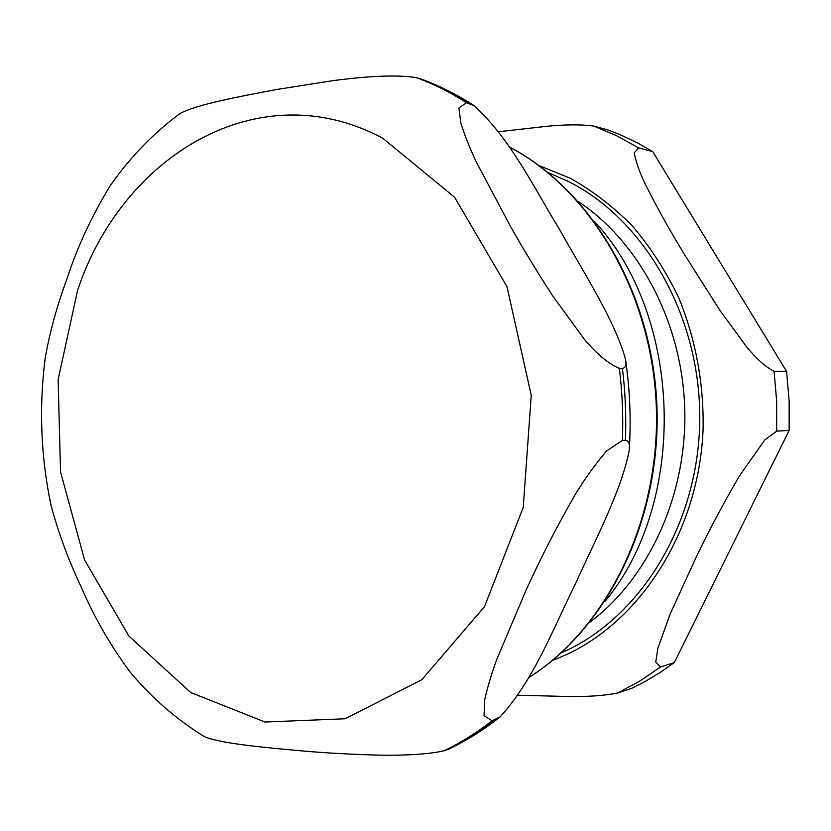 <?xml version="1.0" encoding="UTF-8"?>
<svg xmlns="http://www.w3.org/2000/svg" width="831" height="831" viewBox="0 0 831 831"><rect width="100%" height="100%" fill="white"/><g stroke="black" fill="none" stroke-linecap="round" stroke-linejoin="round"><path stroke-width="1.25" d="M774.087 371.239C766.037 367.354 756.927 359.283 746.768 347.036L720.072 310.638L684.017 253.787C668.913 229.013 655.597 204.966 644.056 181.625C639.091 170.885 635.808 161.287 634.219 152.842L638.644 147.908L652.709 151.595L786.604 371.467L774.087 371.239L776.653 401.134L776.663 431.164L789.138 430.416L674.357 662.556L660.593 666.95L655.742 662.037L657.892 648.17L670.243 613.766L696.856 555.794C709.445 529.659 723.656 503.004 739.497 475.841L764.738 439.983L776.663 431.164M517.9 695.225L568.643 696.523C588.203 696.783 604.501 695.62 617.547 693.044L631.747 688.317L644.274 681.971L659.554 672.892L674.357 662.556M652.709 151.595L637.138 142.735L621.204 135.162L608.23 130.031L593.708 126.063C581.274 124.38 565.662 124.463 546.86 126.302L498.486 131.734M789.138 430.416L789.138 400.874L786.604 371.467M604.906 601.509C688.151 501.727 682.999 316.32 594.362 221.306M474.241 105.755C457.081 94.62 439.319 85.676 420.953 78.924L416.518 77.667C393.458 73.886 359.065 77.335 333.75 80.524L276.567 89.53C238.923 96.573 196.22 104.644 180.098 113.483M49.403 497.354L50.971 505.165C58.502 533.253 68.828 561.112 81.968 588.722C94.724 618.15 110.72 645.853 129.948 671.853L134.175 676.818M625.442 440.222C628.745 440.773 630.023 443.993 629.275 449.893C621.889 490.28 593.843 542.726 574.647 585.564C552.698 629.514 534.001 679.696 500.179 716.821L492.087 720.778L484.026 715.636L484.722 699.64C487.454 687.362 491.495 673.879 496.855 659.191L526.054 590.228C540.14 559.014 556.562 527.051 575.322 494.352C584.608 479.03 594.986 464.622 606.433 451.129L622.409 440.409L625.442 440.222C626.356 416.206 625.348 392.284 622.419 368.465L619.375 368.413C608.427 363.718 596.731 353.996 584.276 339.235L552.397 295.431C537.106 271.737 523.301 249.03 510.961 227.289L476.256 161.889C469.733 147.928 464.612 135.089 460.893 123.362L458.909 107.988L466.513 102.712L474.272 105.776C511.231 139.816 534.011 187.92 559.595 229.585C582.282 270.293 614.743 320.112 625.452 359.044C626.667 364.674 625.66 367.821 622.419 368.465M129.937 671.843C151.471 697.708 176.317 719.324 204.457 736.702C220.641 743.558 264.3 747.495 302.619 750.954C326.947 753.094 353.217 754.506 381.429 755.192C402.391 755.441 427.612 754.641 444.19 750.725L448.906 749.074C466.783 740.494 483.86 729.753 500.127 716.862M113.909 180.556L109.827 186.289C91.431 216.579 76.982 247.898 66.459 280.234C56.923 306.151 49.87 331.922 45.279 357.548L44.292 365.64M617.547 693.044L639.527 681.254L660.593 666.95M638.644 147.908L616.519 135.702L593.708 126.063M552.636 660.302C633.928 630.874 698.84 536.774 703.088 429.18C703.94 383.486 695.474 338.269 678.543 297.353C665.828 271.02 650.496 247.274 632.547 226.136C613.382 206.763 592.628 190.808 570.284 178.26L538.914 165.504M561.278 652.823C638.655 619.625 697.884 526.22 699.712 422.439C701.717 318.678 645.687 220.36 568.799 181.667L547.951 172.484M590.01 622.097C648.699 578.231 687.102 495.141 684.765 409.049C682.324 322.947 639.382 242.122 578.345 201.58M469.879 103.595C453.684 93.207 437.054 84.887 419.967 78.613M447.577 749.604C464.124 741.657 480.069 731.696 495.38 719.729M444.19 750.725C460.779 742.769 476.745 732.786 492.087 720.778M622.409 440.409C623.323 416.31 622.305 392.305 619.375 368.413M382.956 138.372C258.566 71.466 121.918 156.353 77.615 290.279L58.139 379.466L60.538 471.915L84.606 560.011L128.919 636.089L190.652 692.503L265.047 722.025L345.145 718.763L421.795 679.748L484.473 606.713L523.239 507.429L531.248 395.244L506.952 286.633L454.599 197.248L382.956 138.372M466.513 102.712C450.298 92.303 433.626 83.952 416.518 77.667M528.807 677.535C606.744 628.516 660.552 520.061 656.303 406.484C652.117 292.907 590.509 189.426 509.382 147.004M625.66 360.405C629.856 389.594 631.093 418.949 629.368 448.439M45.29 357.548C38.849 407.107 40.75 456.312 50.992 505.165M180.078 113.463C152.904 133.656 129.48 157.942 109.817 186.31M509.32 146.91C591.09 189.499 652.74 293.052 656.926 406.515C661.144 519.967 607.284 628.465 528.734 677.66"/></g></svg>
